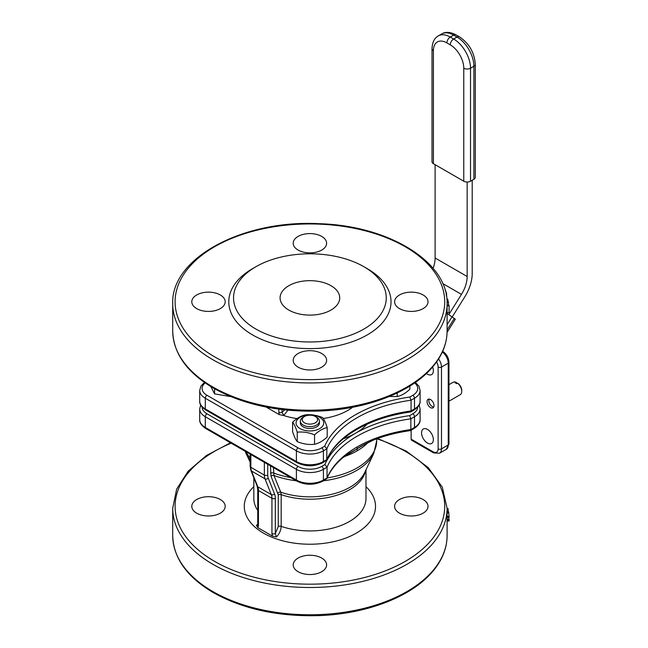 <?xml version="1.0" encoding="UTF-8"?>
<svg xmlns="http://www.w3.org/2000/svg" width="648" height="648" viewBox="0 0 648 648"><rect width="100%" height="100%" fill="white"/><g stroke="black" fill="none" stroke-linecap="round" stroke-linejoin="round"><path stroke-width="0.97" d="M417.709 407.066A16.702 9.639 180 0 1 412.817 413.805L409.649 415.635L410.864 418.835L410.864 429.551A113.505 65.529 0 0 0 374.261 438.809A113.505 65.529 0 0 0 357.145 446.926L357.072 448.837L342.792 457.715M357.145 446.926A113.505 65.529 0 0 0 343.084 456.808A113.505 65.529 0 0 0 327.046 477.94L327.046 467.224L324.883 464.575L321.716 466.406A2.39 1.377 60 0 1 323.401 469.33L327.046 467.224A113.505 65.529 180 0 1 410.864 418.835L414.509 416.729A19.092 11.024 0 0 0 420.098 408.937L419.11 405.041M342.5 457.958A2.39 1.62 -130.8 0 0 342.654 457.853A2.39 1.62 -130.8 0 0 342.654 457.844A2.39 1.62 -130.8 0 0 343.084 456.808M365.828 443.613L357.072 448.837C359.672 446.812 365.269 443.823 373.872 439.846A2.39 1.085 68.9 0 1 373.799 439.887L373.799 439.887C385.025 435.561 397.208 432.467 410.362 430.612L410.864 429.551L414.509 427.445A2.39 1.377 60 0 1 414.015 428.539L410.508 430.555M374.261 438.809A2.39 1.085 68.9 0 1 373.872 439.846M344.039 456.702A66.809 38.572 0 0 0 357.145 450.822L357.072 448.837L364.97 444.172M357.145 450.822A66.809 38.572 0 0 0 368.153 442.43M345.092 455.909L357.072 448.837L348.332 453.794M319.691 417.312A13.835 7.987 0 0 0 296.533 420.892A13.835 7.987 0 0 0 313.486 430.677A13.835 7.987 0 0 0 319.691 417.312M304.455 416.502L303.167 417.247A9.542 5.508 0 0 0 300.356 421.143L300.356 422.958A9.542 5.508 0 0 0 303.151 426.862A9.542 5.508 0 0 0 316.653 426.862A9.542 5.508 0 0 0 319.448 422.958L319.448 421.143A9.542 5.508 0 0 0 316.645 417.247L315.349 416.502A7.711 4.455 180 0 1 315.357 422.796A7.711 4.455 180 0 1 304.447 422.804A7.711 4.455 180 0 1 304.455 416.502A7.711 4.455 180 0 1 315.349 416.502M327.2 427.559C322.979 428.466 318.759 430.904 314.539 434.865C308.772 432.451 303.005 431.56 297.238 432.192C295.699 427.34 294.151 424.011 292.604 422.204C296.825 418.244 301.045 415.805 305.265 414.89C311.032 414.258 316.799 415.149 322.566 417.571C324.113 419.378 325.652 422.707 327.2 427.559L327.2 436.971C322.979 440.932 318.759 443.362 314.539 444.277C308.772 444.909 303.005 444.018 297.238 441.604C295.699 439.798 294.151 436.469 292.604 431.617L292.604 422.204M314.539 434.865L314.539 444.277M297.238 432.192L297.238 441.604M389.391 396.454L397.208 396.552C401.428 395.636 405.648 393.198 409.868 389.237L409.868 386.046M397.208 392.963L397.208 396.552M210.875 386.621L214.569 393.871L230.834 396.633M214.569 388.784L214.569 393.871M300.356 421.143A9.542 5.508 0 0 0 303.151 425.039A9.542 5.508 0 0 0 313.559 426.238A9.542 5.508 0 0 0 319.448 421.143M433.763 406.96A4.771 2.754 60 0 1 432.224 406.499L432.224 406.499A4.771 2.754 60 0 1 428.846 400.658A4.771 2.754 60 0 1 429.219 399.087M433.731 407.033A4.933 2.851 60 0 1 432.338 406.563L432.338 406.563A4.933 2.851 60 0 1 432.281 406.531M428.846 400.594A4.933 2.851 60 0 1 428.846 400.529A4.933 2.851 60 0 1 429.138 399.079M456.686 383.689A7.16 4.131 -120 0 0 455.001 382.717L455.844 382.231L456.686 382.733L456.686 383.689L457.529 383.203A7.16 4.131 60 0 1 461.749 391.4A7.16 4.131 60 0 1 460.266 394.681L448.951 401.209M461.749 391.4L461.749 390.428A5.962 3.443 -120 0 0 458.371 383.705L457.529 383.203M448.951 384.685L453.106 382.28A7.16 4.131 60 0 1 455.844 382.231M298.096 571.706A16.702 9.639 180 0 1 293.204 564.886A16.702 9.639 180 0 1 309.906 555.247A16.702 9.639 180 0 1 326.608 564.886A16.702 9.639 180 0 1 316.297 573.796A16.702 9.639 180 0 1 298.096 571.706M399.5 513.159A16.702 9.639 180 0 1 394.608 506.347A16.702 9.639 180 0 1 411.31 496.7A16.702 9.639 180 0 1 428.012 506.347A16.702 9.639 180 0 1 417.701 515.249A16.702 9.639 180 0 1 399.5 513.159M196.684 513.159A16.702 9.639 180 0 1 191.792 506.347A16.702 9.639 180 0 1 208.494 496.7A16.702 9.639 180 0 1 225.196 506.347A16.702 9.639 180 0 1 214.893 515.249A16.702 9.639 180 0 1 196.684 513.159M321.716 466.406A16.702 9.639 180 0 1 298.096 466.406L206.987 413.805A2.39 1.377 120 0 0 205.303 416.729L296.403 469.33A19.092 11.024 0 0 0 323.401 469.33L323.401 480.047A2.39 1.377 60 0 1 322.906 481.132L326.932 478.516L327.046 477.94L323.401 480.047A19.092 11.024 180 0 1 296.403 480.047L205.303 427.445A19.092 11.024 180 0 1 199.706 419.653L199.706 408.937A19.092 11.024 0 0 0 205.303 416.729L205.303 427.445A2.39 1.377 120 0 0 205.797 428.539C201.455 425.59 199.43 422.634 199.706 419.653M432.613 367.003A8.351 4.82 60 0 1 431.633 374.593A8.351 4.82 60 0 1 426.416 373.475M427.461 429.422A8.351 4.82 60 0 1 432.913 436.784A8.351 4.82 60 0 1 431.633 443.475A8.351 4.82 60 0 1 423.282 438.656A8.351 4.82 60 0 1 423.282 429.008A8.351 4.82 60 0 1 427.461 429.422M411.132 439.133A2.39 1.377 120 0 0 411.626 440.227L433.561 452.887A2.39 1.377 -60 0 1 433.067 451.794L411.132 439.133L411.132 430.199M430.531 407.608A4.933 2.851 60 0 1 427.315 403.259A4.933 2.851 60 0 1 428.069 399.306A4.933 2.851 60 0 1 433.002 402.157A4.933 2.851 60 0 1 433.002 407.851A4.933 2.851 60 0 1 430.531 407.608M270.467 465.88L271.018 476.256L278.259 494.853A2.39 1.377 180 0 1 281.175 494.643L280.762 492.18L273.918 475.462L273.456 467.605M257.693 525.261L256.422 525.366L257.904 527.699L258.447 525.731L258.447 490.528A14.313 8.262 120 0 0 257.799 486.794L251.497 471.023A14.313 8.262 -60 0 1 250.849 467.297L250.849 454.548M257.758 525.204L257.75 524.767A2.39 1.377 0 0 0 257.742 524.767L257.742 489.556A2.39 1.377 0 0 0 258.447 490.528L271.941 498.32L271.941 533.523L272.484 536.123L257.904 527.699M278.259 494.853L278.259 526.557L275.319 533.523L275.319 498.32A16.702 9.639 120 0 0 274.566 493.97L268.264 478.2A11.931 6.885 -60 0 1 267.721 475.089L267.721 464.292M278.259 526.557A2.39 1.377 180 0 1 281.175 526.354C280.965 530.307 279.401 533.839 276.461 536.941L275.319 533.523A2.39 1.377 0 0 1 271.941 533.523M277.927 492.99A2.39 1.782 157.5 0 1 280.762 492.18A56.676 32.724 180 0 0 364.557 472.789L373.734 453.511A66.201 38.224 0 0 1 323.522 480.784M271.018 476.256A2.39 1.782 157.7 0 1 273.918 475.462A66.201 38.224 0 0 0 296.282 480.784M257.742 524.135L256.422 525.366M257.742 524.767A2.39 1.377 0 0 0 258.447 525.731M272.484 536.123L276.461 536.941M330.99 285.711A29.824 17.221 180 0 1 339.73 297.894A29.824 17.221 180 0 1 309.906 315.106A29.824 17.221 180 0 1 280.082 297.894A29.824 17.221 180 0 1 298.493 281.977A29.824 17.221 180 0 1 330.99 285.711M448.408 512.131L447.971 508.478L447.096 508.55M447.096 521.089L449.096 521L449.096 519.866A139.579 80.587 0 0 0 449.096 519.817L448.683 516.966M447.096 519.955L449.096 519.866M447.096 519.907L449.096 519.817M447.096 517.388L449.056 517.307L449.096 516.391L448.586 511.782L447.096 511.88M447.517 508.664L447.201 508.186L447.517 508.664M366.995 424.213A64.419 37.195 180 0 1 355.452 433.285A64.419 37.195 180 0 1 343.262 438.801M196.684 308.602A16.702 9.639 180 0 1 191.792 301.79A16.702 9.639 180 0 1 208.494 292.143A16.702 9.639 180 0 1 225.196 301.79A16.702 9.639 180 0 1 214.893 310.692A16.702 9.639 180 0 1 196.684 308.602M298.096 250.055A16.702 9.639 180 0 1 293.204 243.243A16.702 9.639 180 0 1 309.906 233.596A16.702 9.639 180 0 1 326.608 243.243A16.702 9.639 180 0 1 316.297 252.153A16.702 9.639 180 0 1 298.096 250.055M399.5 308.602A16.702 9.639 180 0 1 394.608 301.79A16.702 9.639 180 0 1 411.31 292.143A16.702 9.639 180 0 1 428.012 301.79A16.702 9.639 180 0 1 417.701 310.692A16.702 9.639 180 0 1 399.5 308.602M298.096 367.149A16.702 9.639 180 0 1 293.204 360.329A16.702 9.639 180 0 1 309.906 350.69A16.702 9.639 180 0 1 326.608 360.329A16.702 9.639 180 0 1 316.297 369.239A16.702 9.639 180 0 1 298.096 367.149M363.893 266.717L367.27 268.669A81.122 46.834 180 0 1 367.262 334.903A81.122 46.834 180 0 1 252.542 334.903A81.122 46.834 180 0 1 252.542 268.669L255.911 266.717A76.351 44.08 180 0 1 363.893 266.717A76.351 44.08 180 0 1 363.893 329.062A76.351 44.08 180 0 1 255.911 329.062A76.351 44.08 180 0 1 255.911 266.717M447.096 305.872L449.08 305.783A139.579 80.587 0 0 0 448.991 305.135L447.096 305.224M448.473 305.159L448.473 302.203A139.579 80.587 0 0 0 448.335 301.604L447.055 301.701M447.08 302.3L448.473 302.203M447.096 312.692L449.08 312.603L449.08 305.783M446.432 295.812L446.432 295.148A139.579 80.587 0 0 0 446.197 294.524M446.885 299.214L447.76 299.133L448.124 301.62M287.931 410.192L283.711 415.538L279.15 414.558L266.166 407.066M414.655 382.919A16.702 9.639 180 0 1 412.817 395.296L409.836 397.022A116.867 67.473 0 0 0 324.697 446.18L326.851 448.829A114.477 66.096 180 0 1 411.059 400.213L411.059 410.929L410.557 411.99C369.562 417.506 335.858 437.238 326.738 460.12L326.851 448.829L323.401 450.822A2.39 1.377 -120 0 0 321.716 447.898A16.702 9.639 180 0 1 298.096 447.898L206.987 395.296A16.702 9.639 180 0 1 205.157 382.919M409.836 397.022L411.059 400.213L414.509 398.22A19.092 11.024 0 0 0 420.098 390.428L420.098 401.144A19.092 11.024 180 0 1 414.509 408.937L414.509 398.22A2.39 1.377 -120 0 0 412.817 395.296M420.098 401.144C420.398 404.101 418.365 407.057 414.015 410.03A2.39 1.377 -120 0 0 414.509 408.937L411.059 410.929A114.477 66.096 0 0 0 326.851 459.545L323.401 461.538A2.39 1.377 -120 0 1 322.906 462.632L326.738 460.12M278.689 409.131L279.15 414.558M283.678 415.287L282.066 412.331L282.066 409.568M278.689 412.331A2.39 1.377 0 0 0 282.066 412.331L284.666 409.868M447.08 332.408L455.317 319.221L447.096 313.438M463.774 181.221A4.771 2.754 0 0 0 470.521 181.221L470.521 68.226A23.863 13.778 -120 0 0 453.649 39.01L450.271 37.058A23.863 13.778 -120 0 0 438.348 35.875L441.717 33.931A23.863 13.778 60 0 1 453.649 35.114L450.271 37.058A4.771 2.754 120 0 0 446.901 42.906L450.271 44.85A19.092 11.024 60 0 1 463.774 68.226L463.774 181.221L433.407 163.693L433.407 50.698A19.092 11.024 60 0 1 446.901 42.906M433.407 50.698A4.771 2.754 0 0 1 432.005 48.746L432.005 161.741A4.771 2.754 0 0 0 433.407 163.693M459.408 36.823L456.038 34.87A4.771 2.754 -60 0 0 453.649 35.114L457.026 37.058A23.863 13.778 60 0 1 473.899 66.282L473.899 179.277A4.771 2.754 0 0 0 475.292 177.325L475.292 64.33C474.449 52.593 469.152 43.424 459.408 36.823A4.771 2.754 -60 0 0 457.026 37.058L453.649 39.01A4.771 2.754 120 0 0 450.271 44.85M473.899 179.277L470.521 181.221M433.107 268.337A23.863 13.778 120 0 0 435.108 257.993L435.108 164.673M467.159 182.031L467.159 276.494A23.863 13.778 -60 0 1 461.473 294.37L448.853 314.555M445.208 290.393A9.542 7.776 126 0 1 446.521 296.363M452.272 316.872L464.819 296.8A30.999 17.893 120 0 0 472.206 273.586L472.206 180.249M298.096 466.406A2.39 1.377 120 0 0 296.403 469.33L296.403 480.047A2.39 1.377 120 0 0 296.897 481.132L205.797 428.539M206.987 413.805A16.702 9.639 180 0 1 202.095 407.066M409.649 415.635A115.895 66.906 0 0 0 355.452 433.285A115.895 66.906 0 0 0 324.883 464.575M412.817 413.805A2.39 1.377 60 0 1 414.509 416.729L414.509 427.445A19.092 11.024 180 0 0 420.098 419.653L420.098 408.937M376.788 438.769A134.808 77.833 180 0 1 417.037 553.586A134.808 77.833 180 0 1 214.577 561.379A134.808 77.833 180 0 1 231.15 443.175M253.83 486.672A65.618 37.884 0 0 0 263.509 533.134A65.618 37.884 0 0 0 350.43 536.139A65.618 37.884 0 0 0 365.974 486.672M230.51 442.803L206.461 455.495L188.163 471.193L176.653 489.119L172.708 508.291A137.198 79.21 0 0 0 212.892 564.303A137.198 79.21 0 0 0 362.402 581.475A137.198 79.21 0 0 0 447.096 508.291L442.276 487.134L428.288 467.645L406.223 451.073L377.606 438.477M212.892 591.575A137.198 79.21 180 0 1 172.708 535.564C173.397 558.025 186.956 577.06 213.386 592.669C243.032 609.152 278.308 616.791 319.213 615.6C366.525 613.94 411.01 596.938 432.232 571.998C442.041 560.633 446.999 548.491 447.096 535.564A137.198 79.21 180 0 1 362.402 608.747A137.198 79.21 180 0 1 212.892 591.575M442.349 352.018A9.542 5.508 60 0 1 448.246 363.155L448.246 444.974L441.499 448.87L441.499 367.052A9.542 5.508 -120 0 0 438.575 358.943M448.951 444.002L446.27 449.348A9.542 5.508 60 0 0 448.246 444.974A2.39 1.377 180 0 0 448.951 444.002L448.951 362.183A2.39 1.377 0 0 1 448.246 363.155L441.499 367.052A2.39 1.377 0 0 1 438.129 367.052L438.129 448.87A7.16 4.131 60 0 1 433.067 451.794M446.27 449.348L439.522 453.244A9.542 5.508 -120 0 0 441.499 448.87A2.39 1.377 180 0 1 438.129 448.87M442.697 351.346A2.39 1.377 120 0 0 442.657 351.329L442.697 351.346C446.537 353.938 448.627 357.55 448.951 362.183M436.566 361.932A7.16 4.131 60 0 1 438.129 367.052M376.715 438.793L376.715 440.64A66.809 38.572 180 0 1 327.2 477.9M290.774 477.6A66.809 38.572 180 0 1 273.456 472.967A2.39 1.377 180 0 0 270.467 473.145M250.152 457.901A66.809 38.572 180 0 1 245.892 451.688M365.974 469.8L365.974 498.555A56.068 32.376 180 0 1 337.592 526.702A56.068 32.376 180 0 1 281.175 526.354L281.175 494.643A56.068 32.376 0 0 0 365.594 470.594M257.742 489.556L257.167 486.089A2.39 1.774 -21.8 0 0 257.799 486.794L271.293 494.586A14.313 8.262 -60 0 1 271.941 498.32A2.39 1.377 0 0 0 275.319 498.32M257.167 486.089L250.857 470.318A2.39 1.774 -21.8 0 0 251.497 471.023L264.991 478.815L271.293 494.586A2.39 1.774 -21.8 0 0 274.566 493.97M250.857 470.318L250.152 466.317A2.39 1.377 0 0 0 250.849 467.297L264.352 475.089A14.313 8.262 120 0 0 264.991 478.815A2.39 1.774 -21.8 0 0 268.264 478.2M264.352 462.34L264.352 475.089A2.39 1.377 0 0 0 267.721 475.089M257.742 510.438A56.068 32.376 180 0 1 253.83 498.555L253.83 477.746M250.152 462.081L246.07 453.511A66.201 38.224 0 0 0 250.152 459.837M447.096 509.109L448.133 509.028M447.096 519.291L448.87 519.194M447.096 516.472L449.096 516.391M447.096 512.892L448.853 512.795M212.892 387.018A137.198 79.21 180 0 1 172.708 331.007C173.397 353.468 186.956 372.503 213.386 388.112C243.032 404.595 278.308 412.233 319.213 411.043C366.525 409.382 411.01 392.38 432.232 367.44C442.041 356.076 446.999 343.934 447.096 331.007A137.198 79.21 180 0 1 362.402 404.19A137.198 79.21 180 0 1 212.892 387.018M214.577 356.821A134.808 77.833 180 0 1 275.011 226.606A134.808 77.833 180 0 1 440.122 321.926A134.808 77.833 180 0 1 214.577 356.821M212.892 359.745A137.198 79.21 0 0 0 362.402 376.917A137.198 79.21 0 0 0 447.096 303.734C448.457 262.051 388.662 225.585 319.213 223.698C243.235 219.534 170.869 257.969 172.708 303.734A137.198 79.21 0 0 0 212.892 359.745M324.697 446.18L321.716 447.898M283.711 415.538A53.687 30.999 0 0 0 297.1 418.584M323.255 418.503A53.687 30.999 0 0 0 352.609 407.26M204.436 382.417L200.921 386.127L199.706 390.428A19.092 11.024 0 0 0 205.303 398.22L296.403 450.822A2.39 1.377 -60 0 1 298.096 447.898M296.403 450.822A19.092 11.024 0 0 0 323.401 450.822L323.401 461.538A19.092 11.024 180 0 1 296.403 461.538L296.403 450.822M322.906 462.632C314.24 466.795 305.573 466.795 296.897 462.632A2.39 1.377 -60 0 1 296.403 461.538L205.303 408.937L205.303 398.22A2.39 1.377 -60 0 1 206.987 395.296M296.897 462.632L205.797 410.03A2.39 1.377 -60 0 1 205.303 408.937A19.092 11.024 180 0 1 199.706 401.144L199.706 390.428M452.077 316.726L447.096 324.68M454.313 318.354L447.096 329.889M475.292 64.33A4.771 2.754 0 0 1 473.899 66.282L470.521 68.226A4.771 2.754 180 0 1 463.774 68.226M461.473 294.37L442.714 283.541M467.159 276.494L435.108 257.993M345.036 455.957L342.654 457.844C335.251 464.276 330.01 471.161 326.932 478.516M363.747 444.884L373.799 439.887M200.694 405.041L199.706 408.937M296.897 481.132C305.573 485.303 314.24 485.303 322.906 481.132M414.015 428.539C418.349 425.59 420.382 422.634 420.098 419.653M433.561 452.887L439.522 453.244M376.715 440.64L373.734 453.511M250.152 466.317L250.152 454.143M246.07 453.511L245.09 451.219M447.096 535.564L447.096 508.291M172.708 535.564L172.708 508.291M449.024 517.339L446.65 517.452M172.708 303.734L172.708 331.007M447.096 303.734L447.096 331.007M415.368 382.417L418.883 386.127L420.098 390.428M205.797 410.03C201.455 407.082 199.43 404.125 199.706 401.144M410.702 411.942L414.015 410.03M456.038 34.87C450.287 31.906 445.508 31.59 441.717 33.931M432.005 48.746C432.313 42.282 434.427 37.997 438.348 35.875"/></g></svg>
